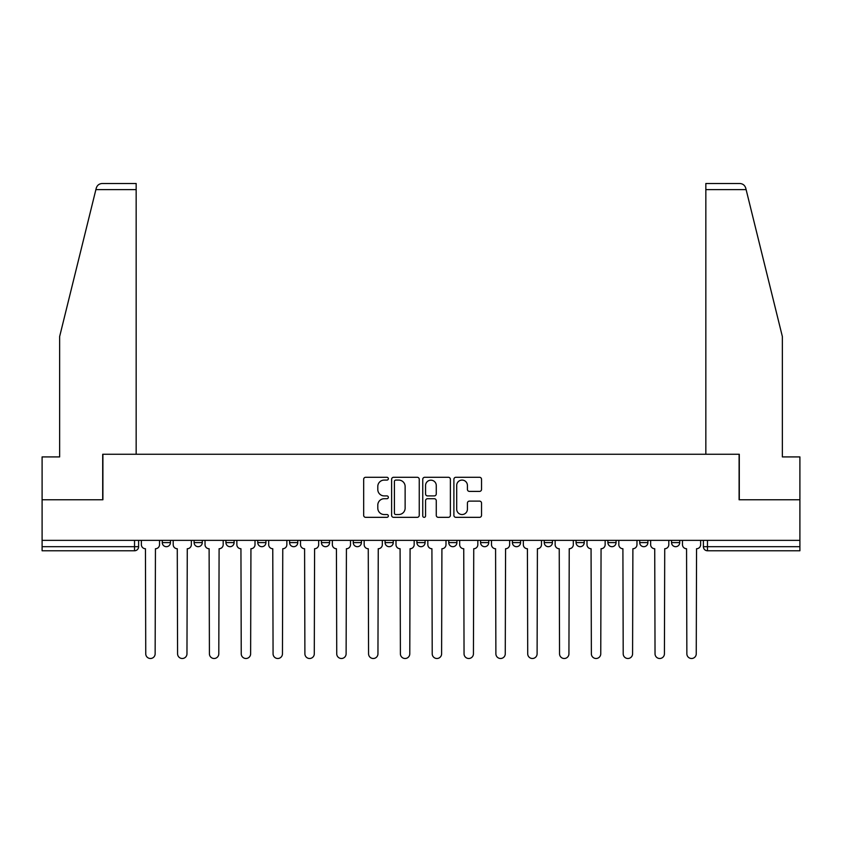 <?xml version="1.0" encoding="UTF-8"?>
<svg xmlns="http://www.w3.org/2000/svg" width="842" height="842" viewBox="0 0 842 842"><rect width="100%" height="100%" fill="white"/><g stroke="black" fill="none" stroke-linecap="round" stroke-linejoin="round"><path stroke-width="1.26" d="M388.351 478.688A1.4 1.4 0 0 0 386.952 477.288L365.67 477.288A2 2 0 0 0 363.67 479.287L363.67 515.336A2 2 0 0 0 365.67 517.335L386.952 517.335A1.4 1.4 0 0 0 388.351 515.935A1.4 1.4 0 0 0 386.952 514.536L384.194 514.536A6.41 6.41 0 0 1 377.795 508.126L377.795 505.126A6.41 6.41 0 0 1 384.194 498.717L386.952 498.717A1.4 1.4 0 0 0 388.351 497.306A1.4 1.4 0 0 0 386.952 495.906L384.194 495.906A6.41 6.41 0 0 1 377.795 489.497L377.795 486.497A6.41 6.41 0 0 1 384.194 480.087L386.952 480.087A1.4 1.4 0 0 0 388.351 478.688M512.41 540.364L512.41 542.606L520.567 542.606A4.084 4.084 0 0 1 516.493 546.69A4.084 4.084 0 0 1 512.41 542.606L512.41 540.364M416.916 540.364L416.916 542.606L425.084 542.606A4.084 4.084 0 0 1 421 546.69A4.084 4.084 0 0 1 416.916 542.606L416.916 540.364M353.261 540.364L353.261 542.606L361.418 542.606A4.084 4.084 0 0 1 357.345 546.69A4.084 4.084 0 0 1 353.261 542.606L353.261 540.364M321.433 540.364L321.433 542.606L329.59 542.606A4.084 4.084 0 0 1 325.507 546.69A4.084 4.084 0 0 1 321.433 542.606L321.433 540.364M257.768 540.364L257.768 542.606L265.935 542.606A4.084 4.084 0 0 1 261.851 546.69A4.084 4.084 0 0 1 257.768 542.606L257.768 540.364M479.53 491.402A2 2 0 0 0 481.529 489.402L481.529 479.287A2 2 0 0 0 479.53 477.288L455.901 477.288A2 2 0 0 0 453.891 479.287L453.891 515.336A2 2 0 0 0 455.901 517.335L479.53 517.335A2 2 0 0 0 481.529 515.336L481.529 503.116A2 2 0 0 0 479.53 501.116L469.415 501.116A2 2 0 0 0 467.415 503.116L467.415 509.178A5.357 5.357 0 0 1 462.058 514.536A5.357 5.357 0 0 1 456.701 509.178L456.701 485.445A5.357 5.357 0 0 1 462.058 480.087A5.357 5.357 0 0 1 467.415 485.445L467.415 489.402A2 2 0 0 0 469.415 491.402L479.53 491.402M95.883 189.618L96.251 188.155C97.177 185.261 99.156 183.703 102.187 183.503L136.162 183.503L136.162 189.618L95.883 189.618L59.645 336.526L59.645 456.911L42.1 456.911L42.1 499.759L102.903 499.759L102.903 454.259L739.097 454.259L739.097 499.759L799.9 499.759L799.9 540.364L42.1 540.364L42.1 546.69L138.614 546.69L138.614 540.364L138.614 546.69A4.084 4.084 0 0 1 134.531 550.773L42.1 550.773L42.1 546.69M136.162 189.618L136.162 454.259L102.703 454.259L102.703 499.759L42.1 499.759L42.1 540.364M419.242 479.287A2 2 0 0 0 417.243 477.288L393.614 477.288A2 2 0 0 0 391.614 479.287L391.614 515.336A2 2 0 0 0 393.614 517.335L417.243 517.335A2 2 0 0 0 419.242 515.336L419.242 479.287M424.757 477.288L448.386 477.288A2 2 0 0 1 450.386 479.287L450.386 515.336A2 2 0 0 1 448.386 517.335L438.272 517.335A2 2 0 0 1 436.272 515.336L436.272 500.716A2 2 0 0 0 434.272 498.717L427.557 498.717A2 2 0 0 0 425.557 500.716L425.557 515.935A1.4 1.4 0 0 1 424.157 517.335A1.4 1.4 0 0 1 422.758 515.935L422.758 479.287A2 2 0 0 1 424.757 477.288M703.386 540.364L703.386 546.69L799.9 546.69L799.9 550.773L707.469 550.773A4.084 4.084 0 0 1 703.386 546.69M799.9 540.364L799.9 546.69M679.726 540.364L679.726 542.606A4.084 4.084 0 0 1 675.642 546.69A4.084 4.084 0 0 1 671.558 542.606L679.726 542.606M671.558 540.364L671.558 542.606M647.887 540.364L647.887 542.606A4.084 4.084 0 0 1 643.814 546.69A4.084 4.084 0 0 1 639.731 542.606L647.887 542.606M639.731 540.364L639.731 542.606M616.06 540.364L616.06 542.606A4.084 4.084 0 0 1 611.976 546.69A4.084 4.084 0 0 1 607.903 542.606L616.06 542.606M607.903 540.364L607.903 542.606M584.232 540.364L584.232 542.606A4.084 4.084 0 0 1 580.149 546.69A4.084 4.084 0 0 1 576.065 542.606A4.084 4.084 0 0 0 580.149 546.69M576.065 540.364L576.065 542.606L584.232 542.606M552.405 540.364L552.405 542.606A4.084 4.084 0 0 1 548.321 546.69A4.084 4.084 0 0 1 544.237 542.606A4.084 4.084 0 0 0 548.321 546.69M544.237 540.364L544.237 542.606L552.405 542.606M520.567 540.364L520.567 542.606A4.084 4.084 0 0 1 516.493 546.69M488.739 540.364L488.739 542.606A4.084 4.084 0 0 1 484.655 546.69A4.084 4.084 0 0 1 480.582 542.606L488.739 542.606M480.582 540.364L480.582 542.606M456.911 540.364L456.911 542.606A4.084 4.084 0 0 1 452.828 546.69A4.084 4.084 0 0 1 448.754 542.606L456.911 542.606L456.911 540.364M448.754 540.364L448.754 542.606M425.084 540.364L425.084 542.606M393.246 540.364L393.246 542.606A4.084 4.084 0 0 1 389.172 546.69A4.084 4.084 0 0 1 385.089 542.606L393.246 542.606L393.246 540.364M385.089 540.364L385.089 542.606M361.418 540.364L361.418 542.606L361.418 540.364M329.59 542.606L329.59 540.364L329.59 542.606A4.084 4.084 0 0 1 325.507 546.69M297.763 540.364L297.763 542.606A4.084 4.084 0 0 1 293.679 546.69A4.084 4.084 0 0 1 289.595 542.606A4.084 4.084 0 0 0 293.679 546.69A4.084 4.084 0 0 0 297.763 542.606L297.763 540.364M289.595 540.364L289.595 542.606L297.763 542.606M265.935 540.364L265.935 542.606M234.097 540.364L234.097 542.606A4.084 4.084 0 0 1 230.024 546.69A4.084 4.084 0 0 1 225.94 542.606A4.084 4.084 0 0 0 230.024 546.69A4.084 4.084 0 0 0 234.097 542.606L225.94 542.606L225.94 540.364M194.113 540.364L194.113 542.606L202.269 542.606L202.269 540.364L202.269 542.606A4.084 4.084 0 0 1 198.186 546.69A4.084 4.084 0 0 1 194.113 542.606A4.084 4.084 0 0 0 198.186 546.69M162.274 540.364L162.274 542.606L170.442 542.606L170.442 540.364L170.442 542.606A4.084 4.084 0 0 1 166.358 546.69A4.084 4.084 0 0 1 162.274 542.606A4.084 4.084 0 0 0 166.358 546.69M134.531 540.364L134.531 550.773A4.084 4.084 0 0 0 138.614 546.69M395.814 480.087A1.4 1.4 0 0 0 394.414 481.487L394.414 513.136A1.4 1.4 0 0 0 395.814 514.536L398.719 514.536A6.41 6.41 0 0 0 405.128 508.126L405.128 486.497A6.41 6.41 0 0 0 398.719 480.087L395.814 480.087M436.272 485.539A5.357 5.357 0 0 0 430.915 480.182A5.357 5.357 0 0 0 425.557 485.539L425.557 493.907A2 2 0 0 0 427.557 495.906L434.272 495.906A2 2 0 0 0 436.272 493.907L436.272 485.539M141.361 540.364L141.361 544.648A4.084 4.084 0 0 0 145.445 548.731L145.75 653.813A4.694 4.694 0 0 0 150.444 658.497A4.694 4.694 0 0 0 155.138 653.813L155.444 548.731A4.084 4.084 0 0 0 159.527 544.648L159.527 540.364M173.199 540.364L173.199 544.648A4.084 4.084 0 0 0 177.273 548.731L177.578 653.813A4.694 4.694 0 0 0 182.272 658.497A4.694 4.694 0 0 0 186.966 653.813L187.271 548.731A4.084 4.084 0 0 0 191.355 544.648L191.355 540.364M205.027 540.364L205.027 544.648A4.084 4.084 0 0 0 209.111 548.731L209.416 653.813A4.694 4.694 0 0 0 214.1 658.497A4.694 4.694 0 0 0 218.794 653.813L219.099 548.731A4.084 4.084 0 0 0 223.183 544.648L223.183 540.364M96.251 188.155C96.819 186.503 96.819 186.503 96.251 188.155M746.117 189.618L745.749 188.155C745.181 186.503 745.181 186.503 745.749 188.155C745.181 186.503 745.181 186.503 745.749 188.155C744.823 185.261 742.844 183.703 739.813 183.503L705.838 183.503L705.838 454.259L739.297 454.259L739.297 499.759L799.9 499.759L799.9 456.911L782.355 456.911L782.355 336.526L746.117 189.618L705.838 189.618M236.855 540.364L236.855 544.648A4.084 4.084 0 0 0 240.938 548.731L241.244 653.813A4.694 4.694 0 0 0 245.938 658.497A4.694 4.694 0 0 0 250.632 653.813L250.937 548.731A4.084 4.084 0 0 0 255.01 544.648L255.01 540.364M268.682 540.364L268.682 544.648A4.084 4.084 0 0 0 272.766 548.731L273.071 653.813A4.694 4.694 0 0 0 277.765 658.497A4.694 4.694 0 0 0 282.459 653.813L282.765 548.731A4.084 4.084 0 0 0 286.848 544.648L286.848 540.364M300.52 540.364L300.52 544.648A4.084 4.084 0 0 0 304.593 548.731L304.899 653.813A4.694 4.694 0 0 0 309.593 658.497A4.694 4.694 0 0 0 314.287 653.813L314.592 548.731A4.084 4.084 0 0 0 318.676 544.648L318.676 540.364M332.348 540.364L332.348 544.648A4.084 4.084 0 0 0 336.421 548.731L336.737 653.813A4.694 4.694 0 0 0 341.42 658.497A4.694 4.694 0 0 0 346.115 653.813L346.42 548.731A4.084 4.084 0 0 0 350.504 544.648L350.504 540.364M364.176 540.364L364.176 544.648A4.084 4.084 0 0 0 368.259 548.731L368.564 653.813A4.694 4.694 0 0 0 373.259 658.497A4.694 4.694 0 0 0 377.953 653.813L378.258 548.731A4.084 4.084 0 0 0 382.331 544.648L382.331 540.364M396.003 540.364L396.003 544.648A4.084 4.084 0 0 0 400.087 548.731L400.392 653.813A4.694 4.694 0 0 0 405.086 658.497A4.694 4.694 0 0 0 409.78 653.813L410.086 548.731A4.084 4.084 0 0 0 414.169 544.648L414.169 540.364M427.831 540.364L427.831 544.648A4.084 4.084 0 0 0 431.914 548.731L432.22 653.813A4.694 4.694 0 0 0 436.914 658.497A4.694 4.694 0 0 0 441.608 653.813L441.913 548.731A4.084 4.084 0 0 0 445.997 544.648L445.997 540.364M459.669 540.364L459.669 544.648A4.084 4.084 0 0 0 463.742 548.731L464.047 653.813A4.694 4.694 0 0 0 468.741 658.497A4.694 4.694 0 0 0 473.436 653.813L473.741 548.731A4.084 4.084 0 0 0 477.824 544.648L477.824 540.364M491.496 540.364L491.496 544.648A4.084 4.084 0 0 0 495.58 548.731L495.885 653.813A4.694 4.694 0 0 0 500.58 658.497A4.694 4.694 0 0 0 505.263 653.813L505.579 548.731A4.084 4.084 0 0 0 509.652 544.648L509.652 540.364M523.324 540.364L523.324 544.648A4.084 4.084 0 0 0 527.408 548.731L527.713 653.813A4.694 4.694 0 0 0 532.407 658.497A4.694 4.694 0 0 0 537.101 653.813L537.407 548.731A4.084 4.084 0 0 0 541.48 544.648L541.48 540.364M555.152 540.364L555.152 544.648A4.084 4.084 0 0 0 559.235 548.731L559.541 653.813A4.694 4.694 0 0 0 564.235 658.497A4.694 4.694 0 0 0 568.929 653.813L569.234 548.731A4.084 4.084 0 0 0 573.318 544.648L573.318 540.364M586.99 540.364L586.99 544.648A4.084 4.084 0 0 0 591.063 548.731L591.368 653.813A4.694 4.694 0 0 0 596.062 658.497A4.694 4.694 0 0 0 600.756 653.813L601.062 548.731A4.084 4.084 0 0 0 605.145 544.648L605.145 540.364M618.817 540.364L618.817 544.648A4.084 4.084 0 0 0 622.901 548.731L623.206 653.813A4.694 4.694 0 0 0 627.9 658.497A4.694 4.694 0 0 0 632.584 653.813L632.889 548.731A4.084 4.084 0 0 0 636.973 544.648L636.973 540.364M650.645 540.364L650.645 544.648A4.084 4.084 0 0 0 654.729 548.731L655.034 653.813A4.694 4.694 0 0 0 659.728 658.497A4.694 4.694 0 0 0 664.422 653.813L664.727 548.731A4.084 4.084 0 0 0 668.801 544.648L668.801 540.364M682.473 540.364L682.473 544.648A4.084 4.084 0 0 0 686.556 548.731L686.861 653.813A4.694 4.694 0 0 0 691.556 658.497A4.694 4.694 0 0 0 696.25 653.813L696.555 548.731A4.084 4.084 0 0 0 700.639 544.648L700.639 540.364M707.469 540.364L707.469 550.773"/></g></svg>
